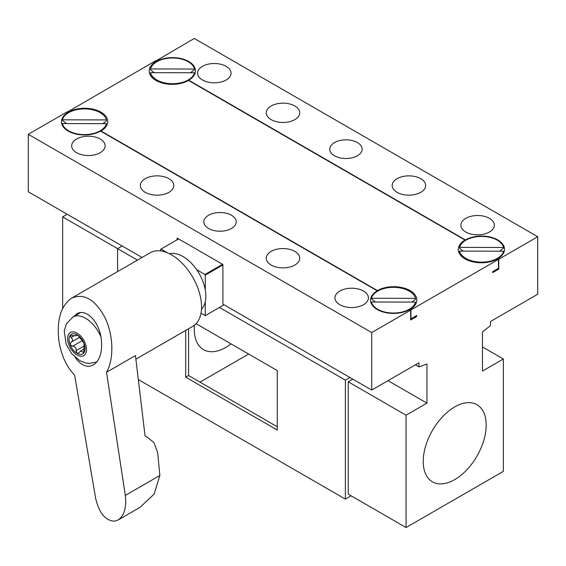 <?xml version="1.0" encoding="UTF-8"?>
<svg xmlns="http://www.w3.org/2000/svg" width="566" height="566" viewBox="0 0 566 566"><rect width="100%" height="100%" fill="white"/><g stroke="black" fill="none" stroke-linecap="round" stroke-linejoin="round"><path stroke-width="0.85" d="M415.791 316.04L416.647 316.543L416.647 315.545L410.923 318.849L410.923 309.927L498.49 259.37L498.49 268.291L492.767 271.595L492.767 272.593L498.78 269.119L498.78 259.207L537.7 236.737L537.7 294.235L490.481 321.495L490.481 325.535A242.828 140.198 -60 0 1 482.465 331.902L482.465 371.063L503.358 359L482.465 346.944M415.416 364.837L418.932 366.867L418.932 362.806L371.713 390.066L222.905 304.147L222.905 264.492L177.116 238.06L177.116 239.765M454.71 406.919A44.516 25.703 120 0 0 425.625 446.15A44.516 25.703 120 0 0 432.445 481.822A44.516 25.703 120 0 0 476.968 456.118A44.516 25.703 120 0 0 476.968 404.711A44.516 25.703 120 0 0 454.71 406.919M231.041 343.873A44.516 25.703 -60 0 1 225.763 347.439A44.516 25.703 -60 0 1 203.505 349.647A44.516 25.703 -60 0 1 194.471 325.174M418.932 366.867A242.828 140.198 -60 0 0 426.948 363.98L426.948 403.119L388.028 380.649M352.83 379.163L348.246 381.802L406.055 415.182L406.055 527.533L503.358 471.358L503.358 359M426.948 403.119L406.055 415.182M67.22 214.266L62.642 216.912L62.642 308.399M137.481 260.119L62.642 216.912M248.658 354.047L200.01 382.135M406.055 527.533L348.246 494.16L348.246 381.802M416.647 316.543L410.633 320.009L410.633 310.097L409.664 309.531A22.902 13.223 180 0 1 377.267 309.531A22.902 13.223 180 0 1 377.267 290.832L100.585 131.093A22.902 13.223 180 0 1 68.196 131.093A22.902 13.223 180 0 1 68.196 112.386L67.22 111.827L28.3 134.298L371.713 332.567L410.633 310.097M371.713 390.066L371.713 332.567M100.232 139.031A16.732 9.657 0 0 0 81.992 136.937A16.732 9.657 0 0 0 71.67 145.865A16.732 9.657 0 0 0 76.566 152.693A16.732 9.657 0 0 0 94.798 154.787A16.732 9.657 0 0 0 105.127 145.865A16.732 9.657 0 0 0 100.232 139.031M208.592 228.473A16.188 9.346 0 0 0 226.237 230.504A16.188 9.346 0 0 0 236.227 221.865A16.188 9.346 0 0 0 220.04 212.519A16.188 9.346 0 0 0 203.852 221.865A16.188 9.346 0 0 0 208.592 228.473M145.25 178.686A16.732 9.657 180 0 1 163.482 176.592A16.732 9.657 180 0 1 173.812 185.514A16.732 9.657 180 0 1 157.079 195.178A16.732 9.657 180 0 1 140.347 185.514A16.732 9.657 180 0 1 145.25 178.686M271.171 251.382A16.732 9.657 180 0 1 289.403 249.288A16.732 9.657 180 0 1 299.732 258.216A16.732 9.657 180 0 1 283 267.874A16.732 9.657 180 0 1 266.268 258.216A16.732 9.657 180 0 1 271.171 251.382M363.513 291.037A16.732 9.657 0 0 0 345.281 288.943A16.732 9.657 0 0 0 334.952 297.872A16.732 9.657 0 0 0 339.855 304.699A16.732 9.657 0 0 0 358.087 306.793A16.732 9.657 0 0 0 368.416 297.872A16.732 9.657 0 0 0 363.513 291.037M142.059 257.473L28.3 191.796L28.3 134.298M537.7 236.737L194.287 38.467L155.367 61.27M226.145 66.335A16.732 9.657 0 0 0 207.913 64.241A16.732 9.657 0 0 0 197.584 73.163A16.732 9.657 0 0 0 202.487 79.997A16.732 9.657 0 0 0 220.719 82.091A16.732 9.657 0 0 0 231.048 73.163A16.732 9.657 0 0 0 226.145 66.335M334.513 155.777A16.188 9.346 0 0 0 352.158 157.801A16.188 9.346 0 0 0 362.148 149.169A16.188 9.346 0 0 0 345.96 139.823A16.188 9.346 0 0 0 329.773 149.169A16.188 9.346 0 0 0 334.513 155.777M271.171 105.984A16.732 9.657 180 0 1 289.403 103.896A16.732 9.657 180 0 1 299.732 112.818A16.732 9.657 180 0 1 283 122.475A16.732 9.657 180 0 1 266.268 112.818A16.732 9.657 180 0 1 271.171 105.984M397.091 178.686A16.732 9.657 180 0 1 415.324 176.592A16.732 9.657 180 0 1 425.653 185.514A16.732 9.657 180 0 1 408.921 195.178A16.732 9.657 180 0 1 392.188 185.514A16.732 9.657 180 0 1 397.091 178.686M489.434 218.342A16.732 9.657 0 0 0 471.202 216.247A16.732 9.657 0 0 0 460.873 225.169A16.732 9.657 0 0 0 465.768 232.003A16.732 9.657 0 0 0 484.008 234.098A16.732 9.657 0 0 0 494.33 225.169A16.732 9.657 0 0 0 489.434 218.342M377.501 291.228L377.267 290.832M68.422 112.783L68.196 112.386M106.401 124.513L106.401 123.657L62.359 123.565L62.359 124.088A22.258 12.848 0 0 0 68.429 131.22M66.371 123.572L62.38 120.346L62.38 119.822L106.429 119.914L106.429 120.841L102.941 123.65M415.479 302.952L415.479 302.095L371.43 302.003L371.43 302.527A22.258 12.848 0 0 0 377.501 309.666M375.442 302.011L371.452 298.791L371.452 298.268L415.501 298.36L415.501 299.287L412.013 302.088M67.51 111.99L155.077 61.1L155.933 61.595A23.072 13.322 0 0 0 155.933 80.436A23.072 13.322 0 0 0 188.563 80.436L465.011 240.041A23.072 13.322 0 0 0 465.011 258.874A23.072 13.322 0 0 0 497.634 258.874L498.49 259.37M498.78 269.119L497.924 268.624M498.78 259.207L497.351 258.903A22.258 12.848 0 0 0 503.62 251.736L503.62 251.212L459.571 251.113L459.571 252.04L462.747 257.098M497.351 259.037L497.804 258.641A22.902 13.223 180 0 0 497.804 239.942A22.902 13.223 180 0 0 465.415 239.942L188.733 80.202A22.902 13.223 180 0 0 188.733 61.503A22.902 13.223 180 0 0 156.336 61.503L156.57 61.899M156.336 61.503L155.367 60.937M465.415 239.942L465.641 240.338M188.273 80.598L188.733 80.202L188.273 80.464A22.258 12.848 0 0 0 194.548 73.29L194.548 72.766L150.499 72.674L150.499 73.594L153.676 78.66M154.108 72.681L150.521 69.788L150.521 68.932L194.57 69.031L194.57 69.554L190.579 72.759M463.186 251.12L459.599 248.233L459.599 247.377L503.641 247.469L503.641 247.993L499.658 251.198M410.923 309.927L410.067 309.432A23.072 13.322 0 0 0 410.067 290.599A23.072 13.322 0 0 0 377.437 290.599L100.989 130.994A23.072 13.322 0 0 0 100.989 112.16A23.072 13.322 0 0 0 68.366 112.16L67.51 111.658M459.599 247.377A22.258 12.848 180 0 1 481.687 236.439A22.258 12.848 180 0 1 503.641 247.469M503.62 251.212A22.258 12.848 180 0 1 481.525 262.143A22.258 12.848 180 0 1 459.571 251.113M465.302 240.543L465.011 240.041M194.548 72.766A22.258 12.848 180 0 1 172.453 83.704A22.258 12.848 180 0 1 150.499 72.674M150.521 68.932A22.258 12.848 180 0 1 172.616 58.001A22.258 12.848 180 0 1 194.57 69.031M156.23 62.104L155.933 61.595M68.649 112.655L68.366 112.16M62.38 119.822A22.258 12.848 180 0 1 84.476 108.891A22.258 12.848 180 0 1 106.429 119.914M106.401 123.657A22.258 12.848 180 0 1 84.313 134.588A22.258 12.848 180 0 1 62.359 123.565M377.727 291.094L377.437 290.599M371.452 298.268A22.258 12.848 180 0 1 393.547 287.33A22.258 12.848 180 0 1 415.501 298.36M415.479 302.095A22.258 12.848 180 0 1 393.384 313.033A22.258 12.848 180 0 1 371.43 302.003M201.482 309.149A32.375 18.692 -120 0 0 205.274 301.699L205.274 315.651L201.001 313.182M205.274 289.948A32.375 18.692 -120 0 0 196.685 269.713L204.942 274.482A40.469 23.369 -120 0 1 205.274 275.14L205.274 289.948A32.375 18.692 -120 0 1 205.274 301.699M178.594 238.909L160.963 249.09L167.366 252.79M160.963 249.09A40.469 23.369 -120 0 0 160.631 249.365L160.631 250.922M222.572 264.301L204.942 274.482M222.905 264.966L205.274 275.14M224.044 304.812L205.274 315.651M196.685 269.713A32.375 18.692 -120 0 0 169.51 253.773M95.604 498.13C99 512.874 105.269 520.557 114.403 521.194L118.096 520.005C124.301 515.605 126.706 507.405 125.319 495.42L106.521 372.265C114.084 359.127 113.525 335.553 105.234 318.071C95.293 299.506 84.072 292.87 71.578 298.162C60.597 306.008 56.416 320.568 59.041 341.829C61.503 355.809 66.703 366.924 74.641 375.18L95.604 498.13M135.897 359.169L192.751 326.349A42.492 24.536 -120 0 0 192.751 277.276A42.492 24.536 -120 0 0 150.252 252.74L71.578 298.162M145.03 436.053L146.445 436.57L145.073 436.075L135.458 355.561L106.521 372.265M135.458 355.561L140.863 400.785M146.438 436.57L153.895 442.499L157.638 452.531L159.86 475.475L154.143 494.076L140.12 507.27L118.096 520.005M73.41 316.734L76.707 313.897C85.685 308.13 98.703 320.972 101.144 337.987C102.771 351.153 100.182 360.167 93.383 365.02L89.386 366.308C84.228 366.577 79.481 363.577 75.144 357.309M78.313 313.147A26.305 15.19 -120 0 0 76.813 314.767M80.57 312.623A25.498 14.723 -120 0 0 80.054 312.899L72.901 317.031L66.385 323.837L64.227 330.891L66.158 344.255L71.776 353.814L79.948 360.74L85.487 362.919L89.244 363.436L96.843 361.985M79.622 337.279L71.026 342.239L70.127 344.701L72.59 346.258C75.214 346.392 76.389 347.857 76.12 350.651L77.075 353.325A11.334 6.544 -120 0 0 84.009 352.696A11.334 6.544 -120 0 0 83.994 343.435A11.334 6.544 -120 0 0 77.054 334.81A11.334 6.544 -120 0 0 70.12 335.44A11.334 6.544 -120 0 0 70.127 344.701A11.334 6.544 -120 0 0 77.075 353.325L78.419 353.29L80.591 350.991L84.009 352.696L83.994 343.435L79.226 336.777L77.054 334.81L76.106 334.98L75.957 335.744L70.12 335.44L71.019 337.527C73.049 339.246 73.049 340.817 71.026 342.239L70.969 342.274M76.155 334.584L76.106 334.98L76.707 334.64M185.698 330.417L185.698 377.182L277.276 430.054L277.276 370.567L196.084 323.695M185.698 377.182L188.563 375.527L188.563 328.761M277.276 426.75L188.563 375.527M117.587 271.602L117.587 248.637L122.164 245.991M351.111 495.809L345.387 499.113L345.387 380.154L219.466 307.451M345.387 380.154L349.965 377.508M345.387 499.113L138.33 379.574M159.86 475.475L125.319 495.42M68.889 344.814A13.358 7.712 -120 0 0 85.247 354.231A13.358 7.712 -120 0 0 77.054 333.155A13.358 7.712 -120 0 0 68.889 344.814M100.967 336.982A25.498 14.723 -120 0 0 72.901 317.031M84.384 351.196L82.77 352.123M84.136 346.024L76.12 350.651M81.171 341.305L72.59 346.258M79.608 337.286L71.189 342.147M74.082 335.758L71.019 337.527M84.221 348.889L80.584 350.984M77.309 334.973L75.957 335.751"/></g></svg>
